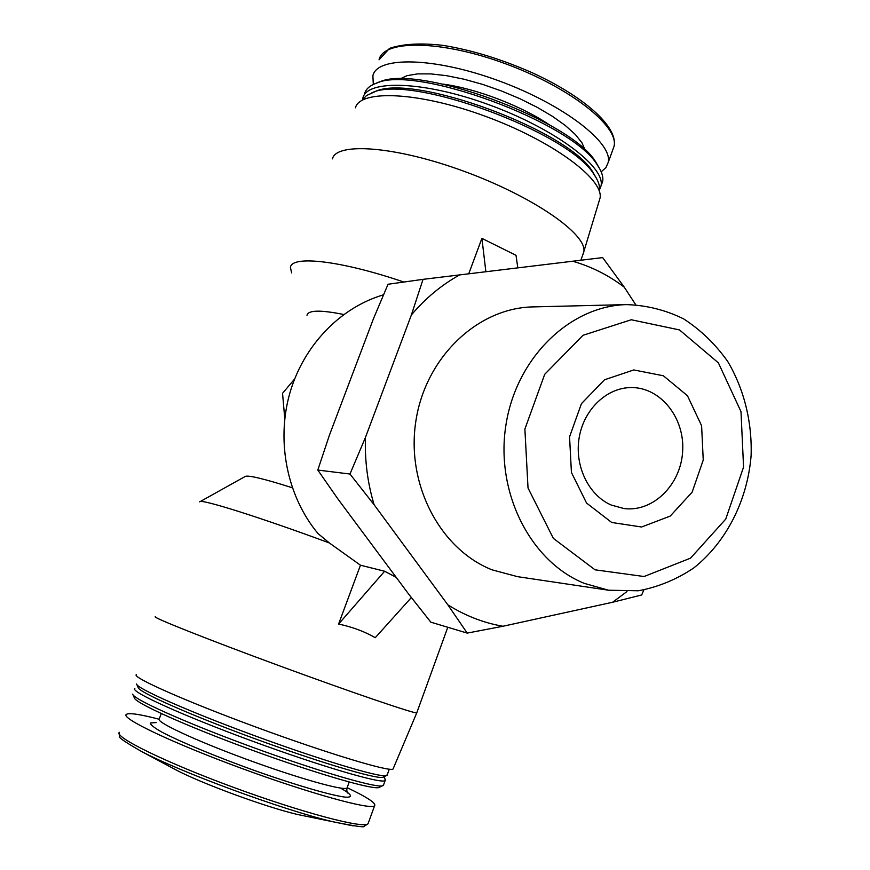 <?xml version="1.0" encoding="UTF-8"?>
<svg xmlns="http://www.w3.org/2000/svg" width="870" height="870" viewBox="0 0 870 870"><rect width="100%" height="100%" fill="white"/><g stroke="black" fill="none" stroke-linecap="round" stroke-linejoin="round"><path stroke-width="1.3" d="M611.251 505.046L623.975 508.548C653.055 512.354 680.851 484.786 682.645 451.443C684.962 418.133 660.754 387.357 631.435 387.563C607.086 387.411 584.031 409.063 579.224 437.338C574.233 465.559 588.457 495.237 611.251 505.046M292.287 487.755C263.262 478.554 247.504 474.824 245.035 476.564L200.165 501.598M294.604 379.015L282.543 393.316L284.773 418.655M343.726 314.494C320.432 309.807 308.187 310.068 306.99 315.277M383.518 294.81C340.05 307.534 303.043 345.923 289.536 394.197C276.138 442.504 287.502 496.998 318.018 533.571L329.36 542.967C258.836 516.834 199.382 498.26 199.708 501.849M403.854 282.043C340.54 260.413 291.233 255.084 290.449 267.514L291.624 272.919M329.36 542.967L360.463 565.206L384.638 571.242L338.604 624.051C352.404 626.987 364.628 631.544 375.264 637.699L411.347 597.549M396.22 577.375L384.638 571.242M360.463 565.206L338.604 624.051M423.037 279.346L388.042 284.262L373.513 318.572L329.512 434.924L317.8 470.061L337.864 498.891L408.693 594.156L430.846 622.18L467.212 633.099L447.832 604.813L374.122 504.752L349.979 474.03L365.454 437.414L411.39 314.94L423.037 279.346L602.66 257.596L624.29 287.209L635.709 304.696M643.822 589.969L641.69 594.96L612.589 602.257L502.936 626.259L467.212 633.099M317.8 470.061L349.979 474.03M611.719 522.478L641.603 527.002L670.226 516.084L692.118 492.202L703.243 460.056L701.601 425.745L687.463 395.73L663.364 375.764L633.773 369.946L604.476 379.798L581.432 403.658L569.556 436.838L571.416 472.443L586.565 503.067L611.719 522.478M595.058 569.817L644.072 576.516L690.519 558.159L725.743 519.096L743.567 467.059L740.99 411.619L718.381 362.844L679.492 329.926L631.272 319.758L582.998 335.298L544.718 374.285L524.882 429.073L528.025 488.005L553.363 538.389L595.058 569.817M584.444 583.422L608.63 590.23L638.373 590.774C658.101 587.098 676.545 579.507 693.716 567.99C726.396 542.086 747.471 500.37 751.104 455.662C752.213 422.037 744.1 389.173 727.711 361.463C715.401 344.118 700.687 329.915 683.57 318.844C665.419 309.938 646.312 305.196 626.237 304.609C569.556 306.099 515.932 358.222 505.84 425.604C495.345 492.898 530.776 561.889 584.444 583.422M534.234 306.882L532.114 306.925C477.217 308.382 425.528 357.505 415.893 420.928C405.866 484.264 440.122 549.34 492.094 569.85L517.606 576.679M624.29 287.209C608.565 275.214 591.339 266.546 572.601 261.196M459.708 274.876C441.601 284.892 425.506 298.247 411.39 314.94M365.454 437.414C364.693 460.567 367.575 483.013 374.122 504.752M447.832 604.813C465.167 615.721 483.535 622.876 502.936 626.259M612.589 602.257L626.955 591.557M416.871 712.573L416.741 712.889C413.902 713.607 351.349 692.281 279.216 665.735C207.049 639.189 151.239 616.961 155.349 616.721M582.574 255.41L583.89 251.408C586.663 233.943 533.114 196.598 464.634 171.51C396.187 146.225 336.298 141.821 332.416 158.884M517.802 267.84L516.019 255.323L481.904 238.369L468.745 273.778M393.349 768.308L393.022 769.08C389.271 772.005 327.022 753.268 256.324 727.222C185.571 701.22 131.566 677.186 136.34 674.641M387.291 774.659L386.019 775.768C378.232 777.236 319.029 759.434 253.485 735.291C187.909 711.182 136.198 688.181 136.568 683.983M383.877 776.779L382.593 777.389C374.818 778.889 316.778 761.511 252.659 737.901C188.496 714.313 137.841 691.693 138.134 687.452L136.84 684.592M385.029 779.052L385.127 780.618C381.495 784.055 320.497 766.231 251.43 740.783C182.308 715.379 129.739 691.422 134.817 688.518M383.648 784.675L382.213 785.925C373.882 787.611 314.69 770.157 249.429 746.112C184.125 722.111 132.599 698.827 132.686 694.119M379.994 786.98L378.57 787.654C370.272 789.351 312.319 772.353 248.548 748.863C184.755 725.417 134.339 702.547 134.35 697.794L132.99 694.782M347.25 787.731C367.423 797.344 376.525 803.369 374.568 805.805C370.598 810.198 309.72 793.473 241.207 768.232C172.651 743.034 120.832 718.305 126.259 714.444C128.814 712.606 139.744 714.194 159.058 719.218M310.296 817.104L297.29 814.44C265.219 806.903 201.231 783.359 175.294 769.548L171.607 767.579M601.192 171.814L605.911 167.627L608.228 162.375C612.98 142.984 563.716 104.574 499.043 80.899C434.413 56.996 376.819 56.093 372.882 75.788L373.317 84.466M599.234 167.975L595.678 161.885C571.394 120.125 416.578 63.162 379.081 82.193L375.775 83.433C369.445 85.825 365.715 89.284 364.552 93.797M601.3 185.169L602.66 181.406C603.486 176.773 601.692 171.281 597.266 164.93C572.547 122.376 413.913 64.01 375.775 83.433M599.419 190.051L601.029 185.897C605.531 167.138 555.386 129.075 489.897 105.096C424.451 80.899 366.477 79.181 362.833 98.256L362.594 99.397M596.07 177.687L592.622 171.781C568.697 130.348 411.847 72.634 374.926 91.687L366.487 95.559L362.061 100.278M599.245 191.063L599.343 190.541C600.126 186.082 598.386 180.786 594.123 174.674C569.796 132.501 409.291 73.45 371.794 92.873M598.908 201.796L600.115 197.827C603.399 178.807 551.971 140.679 485.493 116.341C419.057 91.785 360.093 89.295 355.428 107.804M481.904 238.369L485.873 271.701M347.293 787.252L347.021 787.992C344.02 791.156 297.747 778.161 246.308 759.216C194.826 740.294 155.208 721.687 159.243 718.903L161.287 713.574M340.54 788.089C351.774 794.419 353.698 797.736 345.053 797.116C331.165 795.365 297.257 785.577 257.835 771.701C218.25 757.574 180.492 741.947 161.776 732.061C154.001 727.635 150.238 724.601 150.499 722.97L156.219 722.557M368.467 822.585L368.032 823.792C363.812 828.903 302.586 812.808 233.965 787.524C165.3 762.305 113.665 736.857 119.364 732.301M353.166 825.869L332.764 821.726C283.642 810.198 180.34 772.19 140.886 751.125C125.182 742.11 118.048 737.194 119.473 736.379L119.049 733.095M612.632 150.227L614.079 146.258C619.038 126.302 570.057 87.381 505.47 63.749C440.938 39.879 383.213 39.541 379.059 59.791L389.51 48.383C402.788 43.881 420.482 42.858 442.602 45.316C471.257 49.905 501.044 59.019 531.983 72.634C584.161 96.505 618.287 126.977 614.079 146.258L608.228 162.375M585.173 150.195L581.943 142.789L575.32 134.491L565.435 125.595L552.602 116.428L537.269 107.358L520.032 98.767L501.566 91.002L482.654 84.39L464.069 79.224L446.571 75.679L430.867 73.896L417.546 73.896L407.062 75.657L399.743 79.04M549.633 125.008C522.207 106.205 476.205 88.522 443.167 84.129M626.237 304.609L532.114 306.925M608.63 590.23L515.508 576.364M583.824 251.963L580.834 260.206M447.789 627.27L416.752 712.889L393.022 769.08M389.271 769.2L386.987 775.496M382.593 777.389L386.019 775.768M383.974 776.736L385.486 780.064M385.127 780.618L383.322 785.577M378.57 787.654L382.213 785.925M349.207 782.021L347.021 787.992C346.543 790.678 346.923 792.472 348.163 793.364L347.576 792.679M374.568 805.805L368.032 823.792L364.258 826.206C365.541 827.729 355.047 826.239 332.764 821.726L297.29 814.44M175.294 769.548L140.886 751.125M595.678 161.885L597.266 164.93M602.66 181.406L601.029 185.897M592.622 171.781L594.123 174.674M600.115 197.827L583.89 251.408"/></g></svg>
